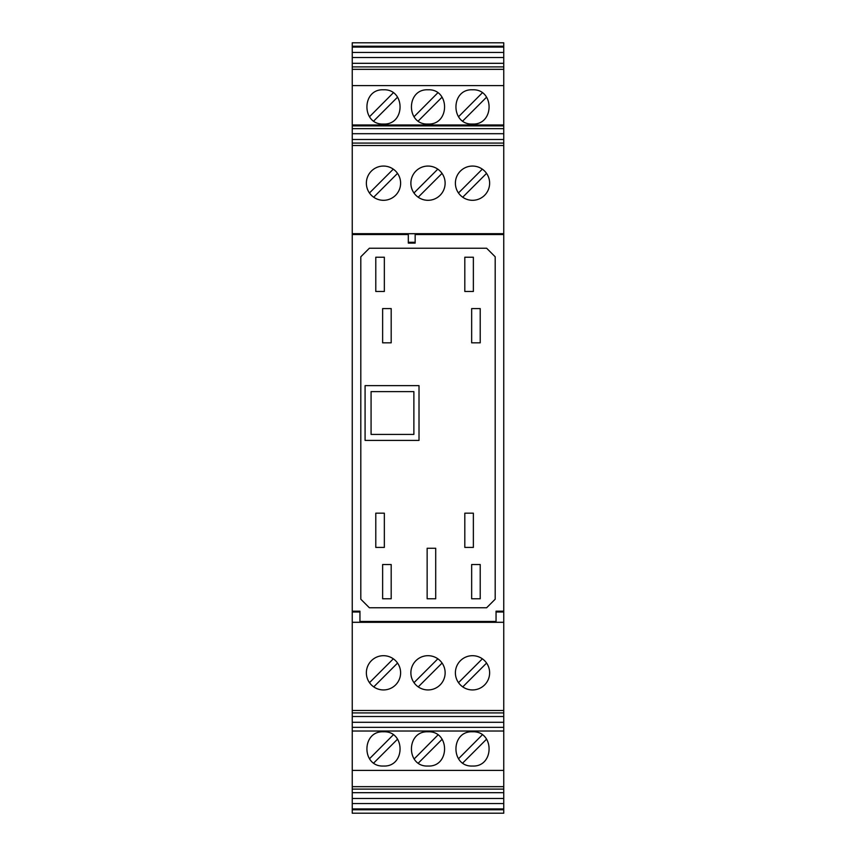 <?xml version="1.0" encoding="UTF-8"?>
<svg xmlns="http://www.w3.org/2000/svg" width="856" height="856" viewBox="0 0 856 856"><rect width="100%" height="100%" fill="white"/><g stroke="black" fill="none" stroke-linecap="round" stroke-linejoin="round"><path stroke-width="1.28" d="M503.756 69.336L352.244 69.336L352.244 42.8L503.756 42.8L503.756 813.2L352.244 813.2L352.244 809.776L503.756 809.776M503.756 786.664L352.244 786.664L352.244 789.104L503.756 789.104M503.756 792.688L352.244 792.688L352.244 789.104M503.756 798.477L352.244 798.477L352.244 792.688M503.756 808.92L352.244 808.92L352.244 798.477M503.756 803.538L352.244 803.538M503.756 731.024L352.244 731.024L352.244 786.664M352.244 731.024L352.244 611.184L359.948 611.184L359.948 622.28L352.244 622.28M503.756 233.688L352.244 233.688L352.244 611.184M352.244 233.688L352.244 125.886L503.756 125.886M352.244 69.336L352.244 125.886M352.244 808.92L352.244 809.776M503.756 727.354L352.244 727.354M503.756 722.293L352.244 722.293M503.756 716.504L352.244 716.504M415.16 234.544L503.756 234.544M352.244 234.544L408.312 234.544M408.312 242.28L408.312 233.72L415.16 233.72L415.16 243.104L408.312 243.104L408.312 242.28L415.16 242.28M503.756 143.08L352.244 143.08M428 166.064A17.12 17.12 0 0 0 410.88 183.184A17.12 17.12 0 0 0 428 200.304A17.12 17.12 0 0 0 445.12 183.184A17.12 17.12 0 0 0 428 166.064M472.512 166.064A17.12 17.12 0 0 0 455.392 183.184A17.12 17.12 0 0 0 472.512 200.304A17.12 17.12 0 0 0 489.632 183.184A17.12 17.12 0 0 0 472.512 166.064M383.488 166.064A17.12 17.12 0 0 1 400.608 183.184A17.12 17.12 0 0 1 383.488 200.304A17.12 17.12 0 0 1 366.368 183.184A17.12 17.12 0 0 1 383.488 166.064M503.756 145.52L352.244 145.52M397.526 173.383L373.687 197.222M369.45 192.985L393.289 169.146M418.199 197.222L442.038 173.383M437.801 169.146L413.962 192.985M458.474 192.985L482.313 169.146M486.55 173.383L462.711 197.222M503.756 612.008L496.052 612.008L496.052 611.184L503.756 611.184M359.948 621.456L496.052 621.456M495.196 256.8L495.196 599.2L486.636 607.76L369.364 607.76L360.804 599.2L360.804 256.8L369.364 248.24L486.636 248.24L495.196 256.8M480.216 564.532L480.216 598.772L471.656 598.772L471.656 564.532L480.216 564.532M464.808 257.228L473.368 257.228L473.368 291.468L464.808 291.468L464.808 257.228M464.808 513.172L473.368 513.172L473.368 547.412L464.808 547.412L464.808 513.172M375.784 513.172L384.344 513.172L384.344 547.412L375.784 547.412L375.784 513.172M375.784 291.468L375.784 257.228L384.344 257.228L384.344 291.468L375.784 291.468M427.144 548.268L435.704 548.268L435.704 598.772L427.144 598.772L427.144 548.268M480.216 342.828L471.656 342.828L471.656 308.588L480.216 308.588L480.216 342.828M391.192 308.588L391.192 342.828L382.632 342.828L382.632 308.588L391.192 308.588M382.632 564.532L391.192 564.532L391.192 598.772L382.632 598.772L382.632 564.532M419.012 440.412L365.084 440.412L365.084 385.628L419.012 385.628L419.012 440.412M371.076 434.42L413.876 434.42L413.876 391.62L371.076 391.62L371.076 434.42M359.948 612.008L352.244 612.008M428 689.936A17.12 17.12 0 0 0 431.424 656.038A17.12 17.12 0 0 0 410.88 672.816A17.12 17.12 0 0 0 428 689.936M472.512 689.936A17.12 17.12 0 0 1 455.392 672.816A17.12 17.12 0 0 1 472.512 655.696A17.12 17.12 0 0 1 489.632 672.816A17.12 17.12 0 0 1 472.512 689.936M383.488 655.696A17.12 17.12 0 0 0 366.368 672.816A17.12 17.12 0 0 0 383.488 689.936A17.12 17.12 0 0 0 400.608 672.816A17.12 17.12 0 0 0 383.488 655.696M503.756 710.48L352.244 710.48M503.756 622.312L352.244 622.312M397.559 663.068L373.74 686.887M369.482 682.671L393.343 658.81M413.994 682.671L437.855 658.81M442.07 663.068L418.252 686.887M458.506 682.671L482.367 658.81M486.583 663.068L462.764 686.887M503.756 712.92L352.244 712.92M503.756 622.28L496.052 622.28L496.052 612.008M503.756 139.496L352.244 139.496M383.488 124.034C405.573 125.094 405.573 88.735 383.488 89.794C361.403 88.735 361.403 125.094 383.488 124.034M428 124.034C450.085 125.094 450.085 88.735 428 89.794C405.915 88.735 405.915 125.094 428 124.034M472.512 124.034C494.597 125.094 494.597 88.735 472.512 89.794C450.427 88.735 450.427 125.094 472.512 124.034M352.244 85.6L503.756 85.6M458.506 116.769L482.281 92.855M486.583 97.167L462.764 120.985M369.482 116.769L393.257 92.855M397.559 97.167L373.74 120.985M413.994 116.769L437.769 92.855M442.07 97.167L418.252 120.985M503.756 133.707L352.244 133.707M503.756 128.646L352.244 128.646M352.244 124.976L503.756 124.976M503.756 66.896L352.244 66.896M503.756 63.312L352.244 63.312M503.756 52.462L352.244 52.462M503.756 47.08L352.244 47.08M503.756 57.523L352.244 57.523M352.244 46.224L503.756 46.224M352.244 770.4L503.756 770.4M383.488 766.034C405.573 767.094 405.573 730.735 383.488 731.794C361.403 730.735 361.403 767.094 383.488 766.034M472.512 766.034C494.597 767.094 494.597 730.735 472.512 731.794C450.427 730.735 450.427 767.094 472.512 766.034M428 766.034C450.085 767.094 450.085 730.735 428 731.794C405.915 730.735 405.915 767.094 428 766.034M414.144 758.972L437.951 734.983M442.145 739.274L418.359 763.06M369.482 758.769L393.257 734.855M397.559 739.167L373.74 762.985M458.506 758.769L482.281 734.855M486.583 739.167L462.764 762.985"/></g></svg>
